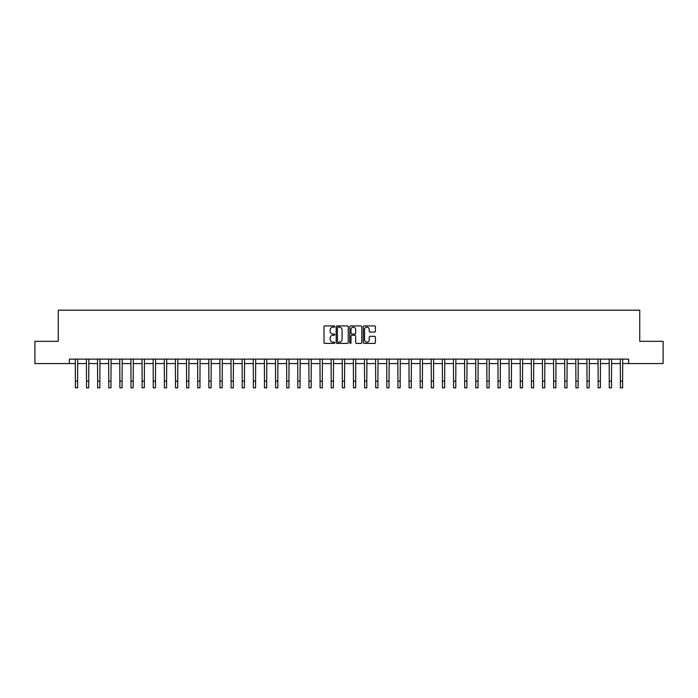 <?xml version="1.0" encoding="UTF-8"?>
<svg xmlns="http://www.w3.org/2000/svg" width="698" height="698" viewBox="0 0 698 698"><rect width="100%" height="100%" fill="white"/><g stroke="black" fill="none" stroke-linecap="round" stroke-linejoin="round"><path stroke-width="1.05" d="M334.761 326.533A0.611 0.611 0 0 0 334.15 325.914L324.875 325.914A0.873 0.873 0 0 0 324.003 326.795L324.003 342.509A0.873 0.873 0 0 0 324.875 343.39L334.15 343.39A0.611 0.611 0 0 0 334.761 342.77A0.611 0.611 0 0 0 334.15 342.16L332.955 342.16A2.792 2.792 0 0 1 330.154 339.368L330.154 338.059A2.792 2.792 0 0 1 332.955 335.267L334.15 335.267A0.611 0.611 0 0 0 334.761 334.656A0.611 0.611 0 0 0 334.15 334.037L332.955 334.037A2.792 2.792 0 0 1 330.154 331.245L330.154 329.936A2.792 2.792 0 0 1 332.955 327.144L334.15 327.144A0.611 0.611 0 0 0 334.761 326.533M374.529 332.074A0.873 0.873 0 0 0 375.402 331.201L375.402 326.795A0.873 0.873 0 0 0 374.529 325.914L364.216 325.914A0.873 0.873 0 0 0 363.344 326.795L363.344 342.509A0.873 0.873 0 0 0 364.216 343.39L374.529 343.39A0.873 0.873 0 0 0 375.402 342.509L375.402 337.186A0.873 0.873 0 0 0 374.529 336.314L370.115 336.314A0.873 0.873 0 0 0 369.242 337.186L369.242 339.83A2.338 2.338 0 0 1 366.904 342.16A2.338 2.338 0 0 1 364.565 339.83L364.565 329.473A2.338 2.338 0 0 1 366.904 327.144A2.338 2.338 0 0 1 369.242 329.473L369.242 331.201A0.873 0.873 0 0 0 370.115 332.074L374.529 332.074M69.381 363.571L34.9 363.571L34.9 341.322L58.257 341.322L58.257 310.182L639.743 310.182L639.743 341.322L663.1 341.322L663.1 363.571L628.619 363.571L628.619 359.121L69.381 359.121L69.381 363.571L75.384 363.571M348.232 326.795A0.873 0.873 0 0 0 347.36 325.914L337.055 325.914A0.873 0.873 0 0 0 336.183 326.795L336.183 342.509A0.873 0.873 0 0 0 337.055 343.39L347.36 343.39A0.873 0.873 0 0 0 348.232 342.509L348.232 326.795M350.64 325.914L360.945 325.914A0.873 0.873 0 0 1 361.817 326.795L361.817 342.509A0.873 0.873 0 0 1 360.945 343.39L356.53 343.39A0.873 0.873 0 0 1 355.657 342.509L355.657 336.139A0.873 0.873 0 0 0 354.785 335.267L351.862 335.267A0.873 0.873 0 0 0 350.989 336.139L350.989 342.77A0.611 0.611 0 0 1 350.379 343.39A0.611 0.611 0 0 1 349.768 342.77L349.768 326.795A0.873 0.873 0 0 1 350.64 325.914M77.609 363.571L86.508 363.571M88.733 363.571L97.633 363.571M99.858 363.571L108.757 363.571M110.982 363.571L119.873 363.571M122.098 363.571L130.997 363.571M133.222 363.571L142.122 363.571M144.346 363.571L153.246 363.571M155.471 363.571L164.37 363.571M166.586 363.571L175.486 363.571M177.711 363.571L186.61 363.571M188.835 363.571L197.735 363.571M199.96 363.571L208.859 363.571M211.084 363.571L219.975 363.571M222.2 363.571L231.099 363.571M233.324 363.571L242.223 363.571M244.448 363.571L253.348 363.571M255.573 363.571L264.472 363.571M266.697 363.571L275.588 363.571M277.813 363.571L286.712 363.571M288.937 363.571L297.837 363.571M300.061 363.571L308.961 363.571M311.186 363.571L320.085 363.571M322.31 363.571L331.201 363.571M333.426 363.571L342.325 363.571M344.55 363.571L353.45 363.571M355.675 363.571L364.574 363.571M366.799 363.571L375.69 363.571M377.915 363.571L386.814 363.571M389.039 363.571L397.939 363.571M400.163 363.571L409.063 363.571M411.288 363.571L420.187 363.571M422.412 363.571L431.303 363.571M433.528 363.571L442.427 363.571M444.652 363.571L453.552 363.571M455.777 363.571L464.676 363.571M466.901 363.571L475.8 363.571M478.025 363.571L486.916 363.571M489.141 363.571L498.04 363.571M500.265 363.571L509.165 363.571M511.39 363.571L520.289 363.571M522.514 363.571L531.414 363.571M533.63 363.571L542.529 363.571M544.754 363.571L553.654 363.571M555.878 363.571L564.778 363.571M567.003 363.571L575.902 363.571M578.127 363.571L587.018 363.571M589.243 363.571L598.142 363.571M600.367 363.571L609.267 363.571M611.492 363.571L620.391 363.571M622.616 363.571L628.619 363.571M338.015 327.144A0.611 0.611 0 0 0 337.404 327.755L337.404 341.549A0.611 0.611 0 0 0 338.015 342.16L339.28 342.16A2.792 2.792 0 0 0 342.081 339.368L342.081 329.936A2.792 2.792 0 0 0 339.28 327.144L338.015 327.144M355.657 329.517A2.338 2.338 0 0 0 353.328 327.188A2.338 2.338 0 0 0 350.989 329.517L350.989 333.164A0.873 0.873 0 0 0 351.862 334.037L354.785 334.037A0.873 0.873 0 0 0 355.657 333.164L355.657 329.517M75.279 359.121L75.384 381.143L77.609 381.143L77.714 359.121M75.384 381.143L75.384 387.818L77.609 387.818L77.609 381.143M86.404 359.121L86.508 381.143L88.733 381.143L88.838 359.121M86.508 381.143L86.508 387.818L88.733 387.818L88.733 381.143M97.528 359.121L97.633 381.143L99.858 381.143L99.962 359.121M97.633 381.143L97.633 387.818L99.858 387.818L99.858 381.143M108.644 359.121L108.757 381.143L110.982 381.143L111.087 359.121M108.757 381.143L108.757 387.818L110.982 387.818L110.982 381.143M119.768 359.121L119.873 381.143L122.098 381.143L122.202 359.121M119.873 381.143L119.873 387.818L122.098 387.818L122.098 381.143M130.892 359.121L130.997 381.143L133.222 381.143L133.327 359.121M130.997 381.143L130.997 387.818L133.222 387.818L133.222 381.143M142.017 359.121L142.122 381.143L144.346 381.143L144.451 359.121M142.122 381.143L142.122 387.818L144.346 387.818L144.346 381.143M153.141 359.121L153.246 381.143L155.471 381.143L155.575 359.121M153.246 381.143L153.246 387.818L155.471 387.818L155.471 381.143M164.257 359.121L164.37 381.143L166.586 381.143L166.7 359.121M164.37 381.143L164.37 387.818L166.586 387.818L166.586 381.143M175.381 359.121L175.486 381.143L177.711 381.143L177.816 359.121M175.486 381.143L175.486 387.818L177.711 387.818L177.711 381.143M186.506 359.121L186.61 381.143L188.835 381.143L188.94 359.121M186.61 381.143L186.61 387.818L188.835 387.818L188.835 381.143M197.63 359.121L197.735 381.143L199.96 381.143L200.064 359.121M197.735 381.143L197.735 387.818L199.96 387.818L199.96 381.143M208.754 359.121L208.859 381.143L211.084 381.143L211.189 359.121M208.859 381.143L208.859 387.818L211.084 387.818L211.084 381.143M219.87 359.121L219.975 381.143L222.2 381.143L222.313 359.121M219.975 381.143L219.975 387.818L222.2 387.818L222.2 381.143M230.994 359.121L231.099 381.143L233.324 381.143L233.429 359.121M231.099 381.143L231.099 387.818L233.324 387.818L233.324 381.143M242.119 359.121L242.223 381.143L244.448 381.143L244.553 359.121M242.223 381.143L242.223 387.818L244.448 387.818L244.448 381.143M253.243 359.121L253.348 381.143L255.573 381.143L255.677 359.121M253.348 381.143L253.348 387.818L255.573 387.818L255.573 381.143M264.368 359.121L264.472 381.143L266.697 381.143L266.802 359.121M264.472 381.143L264.472 387.818L266.697 387.818L266.697 381.143M275.483 359.121L275.588 381.143L277.813 381.143L277.917 359.121M275.588 381.143L275.588 387.818L277.813 387.818L277.813 381.143M286.608 359.121L286.712 381.143L288.937 381.143L289.042 359.121M286.712 381.143L286.712 387.818L288.937 387.818L288.937 381.143M297.732 359.121L297.837 381.143L300.061 381.143L300.166 359.121M297.837 381.143L297.837 387.818L300.061 387.818L300.061 381.143M308.856 359.121L308.961 381.143L311.186 381.143L311.291 359.121M308.961 381.143L308.961 387.818L311.186 387.818L311.186 381.143M319.972 359.121L320.085 381.143L322.31 381.143L322.415 359.121M320.085 381.143L320.085 387.818L322.31 387.818L322.31 381.143M331.096 359.121L331.201 381.143L333.426 381.143L333.531 359.121M331.201 381.143L331.201 387.818L333.426 387.818L333.426 381.143M342.221 359.121L342.325 381.143L344.55 381.143L344.655 359.121M342.325 381.143L342.325 387.818L344.55 387.818L344.55 381.143M353.345 359.121L353.45 381.143L355.675 381.143L355.779 359.121M353.45 381.143L353.45 387.818L355.675 387.818L355.675 381.143M364.469 359.121L364.574 381.143L366.799 381.143L366.904 359.121M364.574 381.143L364.574 387.818L366.799 387.818L366.799 381.143M375.585 359.121L375.69 381.143L377.915 381.143L378.028 359.121M375.69 381.143L375.69 387.818L377.915 387.818L377.915 381.143M386.709 359.121L386.814 381.143L389.039 381.143L389.144 359.121M386.814 381.143L386.814 387.818L389.039 387.818L389.039 381.143M397.834 359.121L397.939 381.143L400.163 381.143L400.268 359.121M397.939 381.143L397.939 387.818L400.163 387.818L400.163 381.143M408.958 359.121L409.063 381.143L411.288 381.143L411.392 359.121M409.063 381.143L409.063 387.818L411.288 387.818L411.288 381.143M420.083 359.121L420.187 381.143L422.412 381.143L422.517 359.121M420.187 381.143L420.187 387.818L422.412 387.818L422.412 381.143M431.198 359.121L431.303 381.143L433.528 381.143L433.633 359.121M431.303 381.143L431.303 387.818L433.528 387.818L433.528 381.143M442.323 359.121L442.427 381.143L444.652 381.143L444.757 359.121M442.427 381.143L442.427 387.818L444.652 387.818L444.652 381.143M453.447 359.121L453.552 381.143L455.777 381.143L455.881 359.121M453.552 381.143L453.552 387.818L455.777 387.818L455.777 381.143M464.571 359.121L464.676 381.143L466.901 381.143L467.006 359.121M464.676 381.143L464.676 387.818L466.901 387.818L466.901 381.143M475.687 359.121L475.8 381.143L478.025 381.143L478.13 359.121M475.8 381.143L475.8 387.818L478.025 387.818L478.025 381.143M486.811 359.121L486.916 381.143L489.141 381.143L489.246 359.121M486.916 381.143L486.916 387.818L489.141 387.818L489.141 381.143M497.936 359.121L498.04 381.143L500.265 381.143L500.37 359.121M498.04 381.143L498.04 387.818L500.265 387.818L500.265 381.143M509.06 359.121L509.165 381.143L511.39 381.143L511.494 359.121M509.165 381.143L509.165 387.818L511.39 387.818L511.39 381.143M520.185 359.121L520.289 381.143L522.514 381.143L522.619 359.121M520.289 381.143L520.289 387.818L522.514 387.818L522.514 381.143M531.3 359.121L531.414 381.143L533.63 381.143L533.743 359.121M531.414 381.143L531.414 387.818L533.63 387.818L533.63 381.143M542.425 359.121L542.529 381.143L544.754 381.143L544.859 359.121M542.529 381.143L542.529 387.818L544.754 387.818L544.754 381.143M553.549 359.121L553.654 381.143L555.878 381.143L555.983 359.121M553.654 381.143L553.654 387.818L555.878 387.818L555.878 381.143M564.673 359.121L564.778 381.143L567.003 381.143L567.108 359.121M564.778 381.143L564.778 387.818L567.003 387.818L567.003 381.143M575.798 359.121L575.902 381.143L578.127 381.143L578.232 359.121M575.902 381.143L575.902 387.818L578.127 387.818L578.127 381.143M586.913 359.121L587.018 381.143L589.243 381.143L589.356 359.121M587.018 381.143L587.018 387.818L589.243 387.818L589.243 381.143M598.038 359.121L598.142 381.143L600.367 381.143L600.472 359.121M598.142 381.143L598.142 387.818L600.367 387.818L600.367 381.143M609.162 359.121L609.267 381.143L611.492 381.143L611.596 359.121M609.267 381.143L609.267 387.818L611.492 387.818L611.492 381.143M620.286 359.121L620.391 381.143L622.616 381.143L622.721 359.121M620.391 381.143L620.391 387.818L622.616 387.818L622.616 381.143"/></g></svg>
